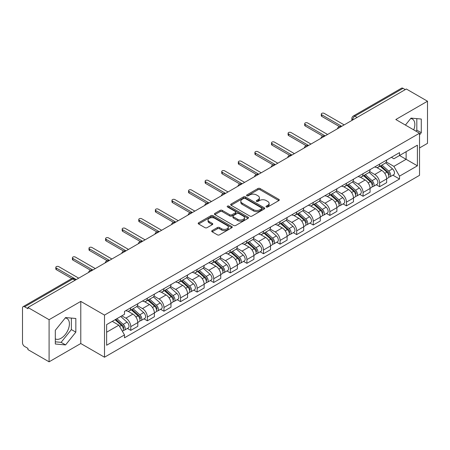 <?xml version="1.0" encoding="UTF-8"?>
<svg xmlns="http://www.w3.org/2000/svg" width="450" height="450" viewBox="0 0 450 450"><rect width="100%" height="100%" fill="white"/><g stroke="black" fill="none" stroke-linecap="round" stroke-linejoin="round"><path stroke-width="0.67" d="M266.293 206.977A1.035 0.596 0 0 0 267.756 206.977L278.848 200.576A1.474 0.855 0 0 0 279.281 199.969A1.474 0.855 0 0 0 278.848 199.367L260.061 188.522A1.474 0.855 0 0 0 257.968 188.522L246.876 194.923A1.035 0.596 0 0 0 246.578 195.345A1.035 0.596 0 0 0 246.876 195.767A1.035 0.596 0 0 0 248.338 195.767L249.773 194.94A4.725 2.728 0 0 1 256.455 194.94L258.024 195.84A4.725 2.728 0 0 1 259.408 197.769A4.725 2.728 0 0 1 258.024 199.699L256.584 200.531A1.035 0.596 0 0 0 256.286 200.953A1.035 0.596 0 0 0 256.584 201.375A1.035 0.596 0 0 0 258.047 201.375L259.481 200.542A4.725 2.728 0 0 1 266.164 200.542L267.733 201.448A4.725 2.728 0 0 1 269.117 203.377A4.725 2.728 0 0 1 267.733 205.307L266.293 206.134A1.035 0.596 0 0 0 265.995 206.556A1.035 0.596 0 0 0 266.293 206.977L266.293 206.134M410.681 118.53A11.734 6.772 -60 0 1 412.414 119.064A11.734 6.772 -60 0 1 413.73 129.87M65.239 317.97A11.734 6.772 -60 0 1 66.971 318.504A11.734 6.772 -60 0 1 68.771 327.904A11.734 6.772 -60 0 1 61.104 338.243A11.734 6.772 -60 0 1 55.311 338.861M212.141 230.591A1.474 0.855 0 0 0 211.708 231.193A1.474 0.855 0 0 0 212.141 231.795L217.412 234.838A1.474 0.855 0 0 0 219.499 234.838L231.817 227.728A1.474 0.855 0 0 0 232.251 227.126A1.474 0.855 0 0 0 231.817 226.519L213.03 215.674A1.474 0.855 0 0 0 210.943 215.674L198.624 222.784A1.474 0.855 0 0 0 198.191 223.386A1.474 0.855 0 0 0 198.624 223.987L204.992 227.666A1.474 0.855 0 0 0 207.079 227.666L212.349 224.623A1.474 0.855 0 0 0 212.782 224.021A1.474 0.855 0 0 0 212.349 223.419L209.194 221.591A3.949 2.278 0 0 1 208.035 219.982A3.949 2.278 0 0 1 210.471 217.873A3.949 2.278 0 0 1 214.779 218.368L227.149 225.512A3.949 2.278 0 0 1 228.302 227.126A3.949 2.278 0 0 1 225.866 229.23A3.949 2.278 0 0 1 221.563 228.735L219.499 227.548A1.474 0.855 0 0 0 217.412 227.548L212.141 230.591L212.141 231.795L217.412 228.774L217.412 227.548M104.501 315.09L80.781 301.399L49.089 319.697L27.922 307.479L406.333 89.004L427.5 101.222L395.809 119.52L419.524 133.217L104.501 315.09L104.501 357.216L419.524 175.337L419.524 133.217M249.879 216.096A1.474 0.855 0 0 0 251.966 216.096L264.285 208.98A1.474 0.855 0 0 0 264.718 208.378A1.474 0.855 0 0 0 264.285 207.776L245.498 196.926A1.474 0.855 0 0 0 243.405 196.926L231.086 204.041A1.474 0.855 0 0 0 230.659 204.643A1.474 0.855 0 0 0 231.086 205.245L249.879 216.096M227.903 207.203A1.035 0.596 0 0 1 228.949 207.349L228.949 206.117L248.051 217.148A1.474 0.855 0 0 1 248.484 217.749A1.474 0.855 0 0 1 248.051 218.357L235.732 225.467A1.474 0.855 0 0 1 233.646 225.467L214.852 214.616L214.852 213.412A1.474 0.855 0 0 0 214.425 214.014A1.474 0.855 0 0 0 214.852 214.616M214.852 213.412L220.129 210.369A1.474 0.855 0 0 1 222.216 210.369L229.838 214.768A1.474 0.855 0 0 0 231.924 214.768L235.423 212.749A1.474 0.855 0 0 0 235.851 212.147A1.474 0.855 0 0 0 235.423 211.545L227.486 206.961A1.035 0.596 0 0 1 227.183 206.539A1.035 0.596 0 0 1 227.824 205.987A1.035 0.596 0 0 1 228.949 206.117M49.089 319.697L49.089 361.822L27.922 349.599L27.922 348.373L24.626 346.472A3.009 1.738 -120 0 1 22.5 342.787L22.5 308.031A3.009 1.738 -120 0 1 23.124 306.652L71.303 278.837A3.009 1.738 60 0 1 72.804 278.989L24.626 306.804A3.009 1.738 -120 0 0 23.124 306.652M419.524 147.954L427.5 143.347L427.5 101.222M49.089 361.822L80.781 343.524L104.501 357.216M27.922 307.479L27.922 308.706L24.626 306.804M357.092 117.433L354.859 116.145A3.009 1.738 60 0 0 353.357 115.993L401.535 88.177A3.009 1.738 60 0 1 403.037 88.329L354.859 116.145A3.009 1.738 120 0 0 352.733 119.829L352.733 119.953M405.27 89.617L403.037 88.329M379.642 164.098A6.919 3.994 60 0 1 378.208 167.209L385.228 163.153A6.919 3.994 -120 0 0 386.657 160.048M369.681 171.551L374.749 174.476A6.919 3.994 60 0 1 379.642 182.953L386.657 178.898A6.919 3.994 -120 0 0 381.769 170.426L376.746 167.524M386.657 178.898L386.657 182.644L379.642 186.699L376.273 184.753M378.208 167.209A6.919 3.994 60 0 1 374.799 166.894M379.642 182.953L379.642 186.699M363.049 173.678A6.919 3.994 60 0 1 361.614 176.788L368.634 172.732A6.919 3.994 -120 0 0 370.069 169.627M359.685 194.333L363.049 196.279L370.069 192.223L370.069 188.477A6.919 3.994 -120 0 0 365.175 180.006L360.152 177.103M361.614 176.788A6.919 3.994 60 0 1 358.211 176.473M353.087 181.131L358.155 184.056A6.919 3.994 60 0 1 363.049 192.532L363.049 196.279M346.455 183.257A6.919 3.994 60 0 1 345.026 186.362L352.046 182.312A6.919 3.994 -120 0 0 353.475 179.207M343.091 203.912L346.455 205.858L353.475 201.803L353.475 198.056A6.919 3.994 -120 0 0 348.587 189.585L343.558 186.683M345.026 186.362A6.919 3.994 60 0 1 341.618 186.053M336.493 190.71L341.567 193.635A6.919 3.994 60 0 1 346.455 202.112L346.455 205.858M329.867 192.836A6.919 3.994 60 0 1 328.433 195.941L335.452 191.891A6.919 3.994 -120 0 0 336.887 188.786M326.503 213.491L329.867 215.432L336.887 211.382L336.887 207.636A6.919 3.994 -120 0 0 331.993 199.164L326.97 196.262M328.433 195.941A6.919 3.994 60 0 1 325.029 195.632M319.905 200.289L324.973 203.214A6.919 3.994 60 0 1 329.867 211.691L329.867 215.432M313.273 202.416A6.919 3.994 60 0 1 311.844 205.521L318.859 201.471A6.919 3.994 -120 0 0 320.293 198.366M309.909 223.071L313.273 225.011L320.293 220.961L320.293 217.215A6.919 3.994 -120 0 0 315.399 208.744L310.376 205.841M311.844 205.521A6.919 3.994 60 0 1 308.436 205.211M303.311 209.869L308.385 212.794A6.919 3.994 60 0 1 313.273 221.265L313.273 225.011M296.685 211.995A6.919 3.994 60 0 1 295.251 215.1L302.271 211.05A6.919 3.994 -120 0 0 303.705 207.945M293.316 232.65L296.685 234.591L303.705 230.541L303.705 226.794A6.919 3.994 -120 0 0 298.811 218.317L293.788 215.421M295.251 215.1A6.919 3.994 60 0 1 291.842 214.791M286.723 219.448L291.791 222.373A6.919 3.994 60 0 1 296.685 230.844L296.685 234.591M280.091 221.574A6.919 3.994 60 0 1 278.657 224.679L285.677 220.629A6.919 3.994 -120 0 0 287.111 217.524M276.727 242.229L280.091 244.17L287.111 240.12L287.111 236.374A6.919 3.994 -120 0 0 282.218 227.897L277.194 225M278.657 224.679A6.919 3.994 60 0 1 275.254 224.37M270.129 229.028L275.197 231.953A6.919 3.994 60 0 1 280.091 240.424L280.091 244.17M263.498 231.154A6.919 3.994 60 0 1 262.069 234.259L269.089 230.209A6.919 3.994 -120 0 0 270.517 227.098M260.134 251.809L263.503 253.749L270.517 249.699L270.517 245.953A6.919 3.994 -120 0 0 265.629 237.476L260.601 234.579M262.069 234.259A6.919 3.994 60 0 1 258.66 233.949M253.536 238.601L258.609 241.532A6.919 3.994 60 0 1 263.503 250.003L263.503 253.749M246.909 240.733A6.919 3.994 60 0 1 245.475 243.838L252.495 239.788A6.919 3.994 -120 0 0 253.929 236.678M243.546 261.388L246.909 263.329L253.929 259.279L253.929 255.532A6.919 3.994 -120 0 0 249.036 247.056L244.013 244.159M245.475 243.838A6.919 3.994 60 0 1 242.072 243.529M236.947 248.181L242.016 251.111A6.919 3.994 60 0 1 246.909 259.582L246.909 263.329M230.316 250.312A6.919 3.994 60 0 1 228.887 253.417L235.907 249.362A6.919 3.994 -120 0 0 237.336 246.257M226.952 270.968L230.316 272.908L237.336 268.858L237.336 265.112A6.919 3.994 -120 0 0 232.447 256.635L227.419 253.732M228.887 253.417A6.919 3.994 60 0 1 225.478 253.102M220.354 257.76L225.428 260.691A6.919 3.994 60 0 1 230.316 269.162L230.316 272.908M213.727 259.892A6.919 3.994 60 0 1 212.293 262.997L219.313 258.941A6.919 3.994 -120 0 0 220.748 255.836M210.358 280.541L213.727 282.488L220.748 278.432L220.748 274.691A6.919 3.994 -120 0 0 215.854 266.214L210.831 263.312M212.293 262.997A6.919 3.994 60 0 1 208.89 262.682M203.766 267.339L208.834 270.27A6.919 3.994 60 0 1 213.727 278.741L213.727 282.488M197.134 269.471A6.919 3.994 60 0 1 195.699 272.576L202.719 268.521A6.919 3.994 -120 0 0 204.154 265.416M193.77 290.121L197.134 292.067L204.154 288.011L204.154 284.265A6.919 3.994 -120 0 0 199.26 275.794L194.237 272.891M195.699 272.576A6.919 3.994 60 0 1 192.296 272.261M187.172 276.919L192.24 279.844A6.919 3.994 60 0 1 197.134 288.321L197.134 292.067M180.546 279.051A6.919 3.994 60 0 1 179.111 282.156L186.131 278.1A6.919 3.994 -120 0 0 187.56 274.995M177.176 299.7L180.546 301.646L187.566 297.591L187.566 293.844A6.919 3.994 -120 0 0 182.672 285.373L177.649 282.471M179.111 282.156A6.919 3.994 60 0 1 175.703 281.841M170.584 286.498L175.652 289.423A6.919 3.994 60 0 1 180.546 297.9L180.546 301.646M163.952 288.624A6.919 3.994 60 0 1 162.518 291.735L169.537 287.679A6.919 3.994 -120 0 0 170.972 284.574M160.588 309.279L163.952 311.226L170.972 307.17L170.972 303.424A6.919 3.994 -120 0 0 166.078 294.952L161.055 292.05M162.518 291.735A6.919 3.994 60 0 1 159.114 291.42M153.99 296.077L159.058 299.002A6.919 3.994 60 0 1 163.952 307.479L163.952 311.226M147.358 298.204A6.919 3.994 60 0 1 145.929 301.314L152.949 297.259A6.919 3.994 -120 0 0 154.378 294.154M143.994 318.859L147.358 320.805L154.378 316.749L154.378 313.003A6.919 3.994 -120 0 0 149.49 304.532L144.461 301.629M145.929 301.314A6.919 3.994 60 0 1 142.521 300.999M137.396 305.657L142.47 308.582A6.919 3.994 60 0 1 147.358 317.059L147.358 320.805M130.77 307.783A6.919 3.994 60 0 1 129.336 310.888L136.356 306.838A6.919 3.994 -120 0 0 137.79 303.733M127.406 328.438L130.77 330.384L137.79 326.329L137.79 322.582A6.919 3.994 -120 0 0 132.896 314.111L127.873 311.209M129.336 310.888A6.919 3.994 60 0 1 125.933 310.579M121.837 315.827L125.876 318.161A6.919 3.994 60 0 1 130.77 326.638L130.77 330.384M391.393 157.314L393.891 158.76L417.397 145.187L406.125 151.695L406.125 159.311L393.891 166.371L386.269 161.972M106.627 332.224L118.856 325.164L124.492 334.924L106.627 345.24L106.627 324.608L124.492 314.291L124.492 311.406L399.527 152.618L399.527 155.503L417.397 165.819L399.527 176.136L393.891 166.371M417.397 145.187L417.397 165.819M124.492 334.924L124.492 337.809L399.527 179.021L399.527 176.136M419.524 134.904L421.279 132.722L421.279 119.036L411.013 118.119L405.422 125.072M80.781 301.399L80.781 343.524M55.311 344.008L65.576 344.925L75.836 332.156L75.836 318.476L65.576 317.559L55.311 330.322L55.311 344.008M118.856 325.164L112.264 321.356M392.867 175.174L399.527 179.021M415.986 131.169L416.812 130.14L416.812 118.637M416.812 130.14L421.279 132.722M55.311 341.831L61.104 342.349L71.37 329.58L71.37 318.077M61.104 342.349L65.576 344.925M71.37 329.58L75.836 332.156M266.709 207.124L267.733 206.533A4.725 2.728 0 0 0 269.117 204.604L269.117 203.377M259.408 197.769L259.408 199.001A4.725 2.728 0 0 1 258.024 200.931L257.001 201.521M278.831 200.588L260.061 189.748A1.474 0.855 0 0 0 257.968 189.748L247.292 195.913M264.268 208.991L245.498 198.157A1.474 0.855 0 0 0 243.405 198.157L231.109 205.256M261.675 208.8A1.035 0.596 0 0 0 261.979 208.378A1.035 0.596 0 0 0 261.675 207.956L245.183 198.433A1.035 0.596 0 0 0 243.72 198.433L242.207 199.311A4.725 2.728 0 0 0 240.823 201.234A4.725 2.728 0 0 0 242.207 203.164L253.479 209.678A4.725 2.728 0 0 0 260.162 209.678L261.675 208.8L261.675 210.032A1.035 0.596 0 0 0 261.979 209.61L261.979 208.378M240.823 201.234L240.823 202.466A4.725 2.728 0 0 0 242.207 204.396L242.207 203.164M261.675 210.032L260.162 210.904A4.725 2.728 0 0 1 253.479 210.904L242.207 204.396M214.875 214.627L220.129 211.596L220.129 210.369M235.851 212.147L235.851 213.373A1.474 0.855 0 0 1 235.423 213.975L231.924 215.994A1.474 0.855 0 0 1 229.838 215.994L222.216 211.596A1.474 0.855 0 0 0 220.129 211.596M228.949 207.349L248.034 218.368M237.746 219.336A3.949 2.278 0 0 0 242.049 219.831A3.949 2.278 0 0 0 244.485 217.721A3.949 2.278 0 0 0 243.326 216.107L238.972 213.593A1.474 0.855 0 0 0 236.88 213.593L233.387 215.612A1.474 0.855 0 0 0 232.954 216.214A1.474 0.855 0 0 0 233.387 216.816L237.746 219.336L237.746 220.562A3.949 2.278 0 0 0 242.049 221.057A3.949 2.278 0 0 0 244.485 218.947L244.485 217.721M232.954 216.214L232.954 217.44A1.474 0.855 0 0 0 233.387 218.047L233.387 216.816M237.746 220.562L233.387 218.047M228.302 227.126L228.302 228.352A3.949 2.278 0 0 1 225.866 230.456A3.949 2.278 0 0 1 221.563 229.967L219.499 228.774A1.474 0.855 0 0 0 217.412 228.774M208.035 219.982L208.035 221.209A3.949 2.278 0 0 0 209.194 222.823L209.194 221.591M212.349 223.419L212.349 224.623L209.194 222.823M231.817 226.519L231.817 227.728L213.03 216.9A1.474 0.855 0 0 0 210.943 216.9L198.641 223.999M380.121 166.101L386.882 172.136A3.757 2.171 60 0 1 388.063 177.947L386.657 178.757M380.301 166.264L383.479 168.097M380.801 165.707L388.327 172.423A1.806 1.041 60 0 1 388.89 175.213A1.806 1.041 60 0 1 388.727 175.275M381.926 165.06L388.688 171.09A3.757 2.171 60 0 1 389.869 176.906A3.757 2.171 60 0 1 388.733 177.024M385.695 162.793L392.518 168.879A3.757 2.171 60 0 1 393.699 174.696L389.869 176.906M339.407 126.568L321.784 116.392A1.732 1.001 180 0 1 321.277 115.684L321.277 114.086A1.732 1.001 -0 0 0 321.784 114.795L341.724 126.309M344.171 124.892L324.231 113.383A1.732 1.001 -0 0 0 322.346 113.164A1.732 1.001 -0 0 0 321.277 114.086M363.527 175.68L370.288 181.716A3.757 2.171 60 0 1 371.469 187.526L370.069 188.336M363.707 175.843L366.891 177.677M364.213 175.286L371.734 182.002A1.806 1.041 60 0 1 372.302 184.792A1.806 1.041 60 0 1 372.133 184.854M365.338 174.639L372.099 180.669A3.757 2.171 60 0 1 373.275 186.486A3.757 2.171 60 0 1 372.144 186.604M369.107 172.373L375.924 178.459A3.757 2.171 60 0 1 377.106 184.275L373.275 186.486M346.939 185.259L353.7 191.295A3.757 2.171 60 0 1 354.876 197.106L353.475 197.916M347.119 185.422L350.297 187.256M347.619 184.866L355.14 191.582A1.806 1.041 60 0 1 355.708 194.372A1.806 1.041 60 0 1 355.545 194.434M348.744 184.219L355.506 190.249A3.757 2.171 60 0 1 356.687 196.065A3.757 2.171 60 0 1 355.551 196.183M352.513 181.952L359.336 188.038A3.757 2.171 60 0 1 360.517 193.854L356.687 196.065M322.819 136.148L305.19 125.966A1.732 1.001 180 0 1 304.684 125.263L304.684 123.666A1.732 1.001 -0 0 0 305.19 124.374L325.131 135.883M327.577 134.471L307.637 122.962A1.732 1.001 -0 0 0 305.752 122.743A1.732 1.001 -0 0 0 304.684 123.666M306.225 145.721L288.602 135.546A1.732 1.001 180 0 1 288.096 134.843L288.096 133.245A1.732 1.001 -0 0 0 288.602 133.954L308.543 145.463M310.989 144.051L291.049 132.542A1.732 1.001 -0 0 0 289.159 132.322A1.732 1.001 -0 0 0 288.096 133.245M330.345 194.839L337.106 200.874A3.757 2.171 60 0 1 338.287 206.685L336.881 207.495M330.525 194.996L333.709 196.836M331.026 194.445L338.552 201.156A1.806 1.041 60 0 1 339.12 203.951A1.806 1.041 60 0 1 338.951 204.013M332.156 193.792L338.912 199.828A3.757 2.171 60 0 1 340.093 205.644A3.757 2.171 60 0 1 338.957 205.763M335.925 191.531L342.743 197.618A3.757 2.171 60 0 1 343.924 203.434L340.093 205.644M313.757 204.418L320.512 210.448A3.757 2.171 60 0 1 321.694 216.264L320.293 217.074M313.931 204.576L317.115 206.415M314.438 204.024L321.958 210.735A1.806 1.041 60 0 1 322.526 213.531A1.806 1.041 60 0 1 322.363 213.593M315.562 203.372L322.324 209.407A3.757 2.171 60 0 1 323.505 215.224A3.757 2.171 60 0 1 322.369 215.342M319.331 201.111L326.154 207.197A3.757 2.171 60 0 1 327.33 213.013L323.505 215.224M297.163 213.998L303.924 220.028A3.757 2.171 60 0 1 305.106 225.844L303.699 226.654M297.343 214.155L300.527 215.994M297.844 213.604L305.37 220.314A1.806 1.041 60 0 1 305.933 223.104A1.806 1.041 60 0 1 305.769 223.172M298.969 212.951L305.73 218.987A3.757 2.171 60 0 1 306.911 224.803A3.757 2.171 60 0 1 305.775 224.921M302.743 210.69L309.561 216.776A3.757 2.171 60 0 1 310.742 222.593L306.911 224.803M289.637 155.301L272.008 145.125A1.732 1.001 180 0 1 271.502 144.422L271.502 142.824A1.732 1.001 -0 0 0 272.008 143.533L291.949 155.042M294.396 153.63L274.455 142.116A1.732 1.001 -0 0 0 272.571 141.902A1.732 1.001 -0 0 0 271.502 142.824M273.043 164.88L255.42 154.704A1.732 1.001 180 0 1 254.908 154.001L254.908 152.404A1.732 1.001 -0 0 0 255.42 153.107L275.361 164.621M277.808 163.209L257.861 151.695A1.732 1.001 -0 0 0 255.977 151.481A1.732 1.001 -0 0 0 254.908 152.404M256.449 174.459L238.826 164.284A1.732 1.001 180 0 1 238.32 163.581L238.32 161.983A1.732 1.001 -0 0 0 238.826 162.686L258.767 174.201M261.214 172.789L241.273 161.274A1.732 1.001 -0 0 0 239.389 161.061A1.732 1.001 -0 0 0 238.32 161.983M280.569 223.577L287.331 229.607A3.757 2.171 60 0 1 288.512 235.423L287.111 236.233M280.749 223.734L283.933 225.574M281.256 223.183L288.776 229.894A1.806 1.041 60 0 1 289.344 232.684A1.806 1.041 60 0 1 289.181 232.751M282.381 222.531L289.142 228.566A3.757 2.171 60 0 1 290.323 234.377A3.757 2.171 60 0 1 289.187 234.501M286.149 220.269L292.967 226.356A3.757 2.171 60 0 1 294.148 232.166L290.323 234.377M239.861 184.039L222.232 173.863A1.732 1.001 180 0 1 221.726 173.16L221.726 171.562A1.732 1.001 -0 0 0 222.232 172.266L242.179 183.78M244.62 182.368L224.679 170.854A1.732 1.001 -0 0 0 222.795 170.64A1.732 1.001 -0 0 0 221.726 171.562M263.981 233.156L270.743 239.186A3.757 2.171 60 0 1 271.924 245.002L270.517 245.812M264.161 233.314L267.339 235.153M264.662 232.763L272.183 239.473A1.806 1.041 60 0 1 272.751 242.263A1.806 1.041 60 0 1 272.588 242.331M265.787 232.11L272.548 238.146A3.757 2.171 60 0 1 273.729 243.956A3.757 2.171 60 0 1 272.593 244.08M269.556 229.849L276.379 235.935A3.757 2.171 60 0 1 277.56 241.746L273.729 243.956M223.268 193.618L205.644 183.442A1.732 1.001 180 0 1 205.138 182.739L205.138 181.142A1.732 1.001 -0 0 0 205.644 181.845L225.585 193.359M228.032 191.947L208.091 180.433A1.732 1.001 -0 0 0 206.207 180.219A1.732 1.001 -0 0 0 205.138 181.142M247.388 242.736L254.149 248.766A3.757 2.171 60 0 1 255.33 254.582L253.929 255.392M247.567 242.893L250.751 244.732M248.074 242.342L255.594 249.053A1.806 1.041 60 0 1 256.162 251.843A1.806 1.041 60 0 1 255.994 251.91M249.199 241.689L255.96 247.725A3.757 2.171 60 0 1 257.136 253.536A3.757 2.171 60 0 1 256.005 253.659M252.968 239.428L259.785 245.514A3.757 2.171 60 0 1 260.966 251.325L257.136 253.536M206.679 203.197L189.051 193.022A1.732 1.001 180 0 1 188.544 192.313L188.544 190.721A1.732 1.001 -0 0 0 189.051 191.424L208.991 202.939M211.438 201.527L191.498 190.013A1.732 1.001 -0 0 0 189.613 189.799A1.732 1.001 -0 0 0 188.544 190.721M230.799 252.315L237.561 258.345A3.757 2.171 60 0 1 238.736 264.161L237.336 264.971M230.974 252.472L234.157 254.312M231.48 251.921L239.001 258.632A1.806 1.041 60 0 1 239.569 261.422A1.806 1.041 60 0 1 239.406 261.489M232.605 251.269L239.366 257.304A3.757 2.171 60 0 1 240.547 263.115A3.757 2.171 60 0 1 239.411 263.239M236.374 249.007L243.197 255.094A3.757 2.171 60 0 1 244.378 260.904L240.547 263.115M190.086 212.777L172.463 202.601A1.732 1.001 180 0 1 171.956 201.893L171.956 200.301A1.732 1.001 -0 0 0 172.463 201.004L192.403 212.518M194.85 211.106L174.909 199.592A1.732 1.001 -0 0 0 173.019 199.378A1.732 1.001 -0 0 0 171.956 200.301M214.206 261.894L220.967 267.924A3.757 2.171 60 0 1 222.148 273.741L220.742 274.551M214.386 262.052L217.569 263.891M214.886 261.501L222.412 268.211A1.806 1.041 60 0 1 222.975 271.001A1.806 1.041 60 0 1 222.812 271.069M216.017 260.848L222.773 266.878A3.757 2.171 60 0 1 223.954 272.694A3.757 2.171 60 0 1 222.817 272.818M219.786 258.587L226.603 264.668A3.757 2.171 60 0 1 227.784 270.484L223.954 272.694M173.492 222.356L155.869 212.181A1.732 1.001 180 0 1 155.362 211.472L155.362 209.874A1.732 1.001 -0 0 0 155.869 210.583L175.809 222.097M178.256 220.686L158.316 209.171A1.732 1.001 -0 0 0 156.431 208.952A1.732 1.001 -0 0 0 155.362 209.874M197.618 271.468L204.373 277.504A3.757 2.171 60 0 1 205.554 283.32L204.154 284.13M197.792 271.631L200.976 273.465M198.298 271.074L205.819 277.791A1.806 1.041 60 0 1 206.387 280.581A1.806 1.041 60 0 1 206.224 280.648M199.423 270.428L206.184 276.457A3.757 2.171 60 0 1 207.366 282.274A3.757 2.171 60 0 1 206.229 282.398M203.192 268.166L210.015 274.247A3.757 2.171 60 0 1 211.191 280.063L207.366 282.274M156.904 231.936L139.281 221.76A1.732 1.001 180 0 1 138.769 221.051L138.769 219.454A1.732 1.001 -0 0 0 139.281 220.162L159.221 231.677M161.668 230.265L141.722 218.751A1.732 1.001 -0 0 0 139.838 218.531A1.732 1.001 -0 0 0 138.769 219.454M181.024 281.048L187.785 287.083A3.757 2.171 60 0 1 188.966 292.899L187.56 293.709M181.204 281.211L184.388 283.044M181.704 280.654L189.231 287.37A1.806 1.041 60 0 1 189.793 290.16A1.806 1.041 60 0 1 189.63 290.228M182.829 280.007L189.591 286.037A3.757 2.171 60 0 1 190.772 291.853A3.757 2.171 60 0 1 189.636 291.971M186.604 277.74L193.421 283.826A3.757 2.171 60 0 1 194.602 289.642L190.772 291.853M140.31 241.515L122.687 231.339A1.732 1.001 180 0 1 122.181 230.631L122.181 229.033A1.732 1.001 -0 0 0 122.687 229.742L142.627 241.256M145.074 239.844L125.134 228.33A1.732 1.001 -0 0 0 123.249 228.111A1.732 1.001 -0 0 0 122.181 229.033M164.43 290.627L171.191 296.662A3.757 2.171 60 0 1 172.373 302.473L170.972 303.283M164.61 290.79L167.794 292.624M165.116 290.233L172.637 296.949A1.806 1.041 60 0 1 173.205 299.739A1.806 1.041 60 0 1 173.036 299.801M166.241 289.586L173.002 295.616A3.757 2.171 60 0 1 174.184 301.433A3.757 2.171 60 0 1 173.047 301.551M170.01 287.319L176.828 293.406A3.757 2.171 60 0 1 178.009 299.222L174.184 301.433M123.722 251.094L106.093 240.919A1.732 1.001 180 0 1 105.587 240.21L105.587 238.612A1.732 1.001 -0 0 0 106.093 239.321L126.034 250.836M128.481 249.418L108.54 237.909A1.732 1.001 -0 0 0 106.656 237.69A1.732 1.001 -0 0 0 105.587 238.612M147.842 300.206L154.603 306.242A3.757 2.171 60 0 1 155.784 312.053L154.378 312.863M148.022 300.369L151.2 302.203M148.523 299.812L156.043 306.529A1.806 1.041 60 0 1 156.611 309.319A1.806 1.041 60 0 1 156.448 309.381M149.648 299.166L156.409 305.196A3.757 2.171 60 0 1 157.59 311.012A3.757 2.171 60 0 1 156.454 311.13M153.416 296.899L160.239 302.985A3.757 2.171 60 0 1 161.421 308.801L157.59 311.012M107.128 260.674L89.505 250.498A1.732 1.001 180 0 1 88.999 249.789L88.999 248.192A1.732 1.001 -0 0 0 89.505 248.901L109.446 260.409M111.892 258.998L91.952 247.489A1.732 1.001 -0 0 0 90.067 247.269A1.732 1.001 -0 0 0 88.999 248.192M131.248 309.786L138.009 315.821A3.757 2.171 60 0 1 139.191 321.632L137.79 322.442M131.428 309.949L134.612 311.782M131.929 309.392L139.455 316.108A1.806 1.041 60 0 1 140.023 318.898A1.806 1.041 60 0 1 139.854 318.96M133.059 308.745L139.821 314.775A3.757 2.171 60 0 1 140.996 320.591A3.757 2.171 60 0 1 139.86 320.709M136.828 306.478L143.646 312.564A3.757 2.171 60 0 1 144.827 318.381L140.996 320.591M90.54 270.248L72.911 260.072A1.732 1.001 180 0 1 72.405 259.369L72.405 257.771A1.732 1.001 -0 0 0 72.911 258.48L92.852 269.989M95.299 268.577L75.358 257.068A1.732 1.001 -0 0 0 73.474 256.849A1.732 1.001 -0 0 0 72.405 257.771M115.071 319.736L121.421 325.401A3.757 2.171 60 0 1 122.597 331.211L122.411 331.318M115.133 319.697L118.018 321.362M115.751 319.343L122.861 325.682A1.806 1.041 60 0 1 123.429 328.478A1.806 1.041 60 0 1 123.266 328.539M116.882 318.69L123.227 324.354A3.757 2.171 60 0 1 124.408 330.171A3.757 2.171 60 0 1 123.272 330.289M120.707 316.479L127.058 322.144A3.757 2.171 60 0 1 128.233 327.96L124.408 330.171M71.82 278.601L56.323 269.651A1.732 1.001 180 0 1 55.817 268.948L55.817 267.351A1.732 1.001 -0 0 0 56.323 268.059L76.264 279.568M78.711 278.156L58.764 266.642A1.732 1.001 -0 0 0 56.88 266.428A1.732 1.001 -0 0 0 55.817 267.351M352.839 119.891L352.733 119.829A3.009 1.738 0 0 1 351.849 118.603L351.849 120.459M147.358 317.059L154.378 313.003M163.952 307.479L170.972 303.424M180.546 297.9L187.566 293.844M197.134 288.321L204.154 284.265M213.727 278.741L220.748 274.691M230.316 269.162L237.336 265.112M246.909 259.582L253.929 255.532M263.503 250.003L270.517 245.953M280.091 240.424L287.111 236.374M296.685 230.844L303.705 226.794M313.273 221.265L320.293 217.215M329.867 211.691L336.887 207.636M346.455 202.112L353.475 198.056M363.049 192.532L370.069 188.477M130.77 326.638L137.79 322.582M125.876 318.161L132.896 314.111M142.47 308.582L149.49 304.532M159.058 299.002L166.078 294.952M175.652 289.423L182.672 285.373M192.24 279.844L199.26 275.794M208.834 270.27L215.854 266.214M225.428 260.691L232.447 256.635M242.016 251.111L249.036 247.056M258.609 241.532L265.629 237.476M275.197 231.953L282.218 227.897M291.791 222.373L298.811 218.317M308.385 212.794L315.399 208.744M324.973 203.214L331.993 199.164M341.567 193.635L348.587 189.585M358.155 184.056L365.175 180.006M374.749 174.476L381.769 170.426M341.061 126.692A3.009 1.738 120 0 0 339.733 127.457M324.467 136.271A3.009 1.738 120 0 0 323.139 137.036M307.879 145.851A3.009 1.738 120 0 0 306.546 146.616M291.285 155.43A3.009 1.738 120 0 0 289.957 156.195M274.691 165.004A3.009 1.738 120 0 0 273.364 165.774M258.103 174.583A3.009 1.738 120 0 0 256.776 175.354M241.509 184.162A3.009 1.738 120 0 0 240.182 184.933M224.921 193.742A3.009 1.738 120 0 0 223.594 194.513M208.328 203.321A3.009 1.738 120 0 0 207 204.092M191.739 212.901A3.009 1.738 120 0 0 190.406 213.666M175.146 222.48A3.009 1.738 120 0 0 173.818 223.245M158.552 232.059A3.009 1.738 120 0 0 157.224 232.824M141.964 241.639A3.009 1.738 120 0 0 140.636 242.404M125.37 251.218A3.009 1.738 120 0 0 124.043 251.983M108.782 260.798A3.009 1.738 120 0 0 107.454 261.562M92.188 270.377A3.009 1.738 120 0 0 90.861 271.142M75.038 280.277L72.804 278.989A3.009 1.738 120 0 1 74.312 278.837A3.009 3.009 0 0 0 71.303 278.837M267.733 206.533L267.733 205.307M256.584 201.375L256.584 200.531M258.024 200.931L258.024 199.699M246.876 195.767L246.876 194.923M257.968 189.748L257.968 188.522M260.061 189.748L260.061 188.522M278.848 200.576L278.848 199.367M231.086 205.245L231.086 204.041M243.405 198.157L243.405 196.926M245.498 198.157L245.498 196.926M264.285 208.98L264.285 207.776M253.479 210.904L253.479 209.678M260.162 210.904L260.162 209.678M222.216 211.596L222.216 210.369M229.838 215.994L229.838 214.768M231.924 215.994L231.924 214.768M235.423 213.975L235.423 212.749M248.051 218.357L248.051 217.148M219.499 228.774L219.499 227.548M221.563 229.967L221.563 228.735M198.624 223.987L198.624 222.784M210.943 216.9L210.943 215.674M213.03 216.9L213.03 215.674M386.882 172.136L384.772 173.351M389.267 174.386L388.586 174.78M392.518 168.879L388.688 171.09M321.784 114.795L321.784 116.392M370.288 181.716L368.179 182.931M372.673 183.966L371.998 184.354M375.924 178.459L372.099 180.669M353.7 191.295L351.591 192.51M356.085 193.545L355.404 193.933M359.336 188.038L355.506 190.249M305.19 124.374L305.19 125.966M288.602 133.954L288.602 135.546M337.106 200.874L334.997 202.089M339.491 203.124L338.816 203.513M342.743 197.618L338.912 199.828M320.512 210.448L318.409 211.669M322.897 212.704L322.223 213.092M326.154 207.197L322.324 209.407M303.924 220.028L301.815 221.248M306.309 222.283L305.629 222.671M309.561 216.776L305.73 218.987M272.008 143.533L272.008 145.125M255.42 153.107L255.42 154.704M238.826 162.686L238.826 164.284M287.331 229.607L285.227 230.828M289.716 231.862L289.041 232.251M292.967 226.356L289.142 228.566M222.232 172.266L222.232 173.863M270.743 239.186L268.633 240.407M273.127 241.436L272.447 241.83M276.379 235.935L272.548 238.146M205.644 181.845L205.644 183.442M254.149 248.766L252.039 249.986M256.534 251.016L255.859 251.409M259.785 245.514L255.96 247.725M189.051 191.424L189.051 193.022M237.561 258.345L235.451 259.56M239.946 260.595L239.265 260.989M243.197 255.094L239.366 257.304M172.463 201.004L172.463 202.601M220.967 267.924L218.857 269.139M223.352 270.174L222.671 270.568M226.603 264.668L222.773 266.878M155.869 210.583L155.869 212.181M204.373 277.504L202.269 278.719M206.758 279.754L206.083 280.148M210.015 274.247L206.184 276.457M139.281 220.162L139.281 221.76M187.785 287.083L185.676 288.298M190.17 289.333L189.489 289.727M193.421 283.826L189.591 286.037M122.687 229.742L122.687 231.339M171.191 296.662L169.082 297.877M173.576 298.912L172.901 299.306M176.828 293.406L173.002 295.616M106.093 239.321L106.093 240.919M154.603 306.242L152.494 307.457M156.988 308.492L156.308 308.88M160.239 302.985L156.409 305.196M89.505 248.901L89.505 250.498M138.009 315.821L135.9 317.036M140.394 318.071L139.719 318.459M143.646 312.564L139.821 314.775M72.911 258.48L72.911 260.072M121.421 325.401L119.599 326.447M123.801 327.651L123.126 328.039M127.058 322.144L123.227 324.354M56.323 268.059L56.323 269.651M341.314 126.546A3.009 3.009 0 0 0 337.455 128.773M324.726 136.125A3.009 3.009 0 0 0 320.861 138.352M308.132 145.699A3.009 3.009 0 0 0 304.273 147.932M291.538 155.278A3.009 3.009 0 0 0 287.679 157.511M274.95 164.857A3.009 3.009 0 0 0 271.091 167.085M258.356 174.437A3.009 3.009 0 0 0 254.498 176.664M241.768 184.016A3.009 3.009 0 0 0 237.909 186.244M225.174 193.596A3.009 3.009 0 0 0 221.316 195.823M208.586 203.175A3.009 3.009 0 0 0 204.722 205.403M191.993 212.754A3.009 3.009 0 0 0 188.134 214.982M175.399 222.334A3.009 3.009 0 0 0 171.54 224.561M158.811 231.913A3.009 3.009 0 0 0 154.952 234.141M142.217 241.493A3.009 3.009 0 0 0 138.358 243.72M125.629 251.072A3.009 3.009 0 0 0 121.764 253.299M109.035 260.651A3.009 3.009 0 0 0 105.176 262.879M92.441 270.225A3.009 3.009 0 0 0 88.582 272.458M75.921 279.765L74.312 278.837M353.357 115.993A3.009 3.009 0 0 0 351.849 118.603"/></g></svg>
